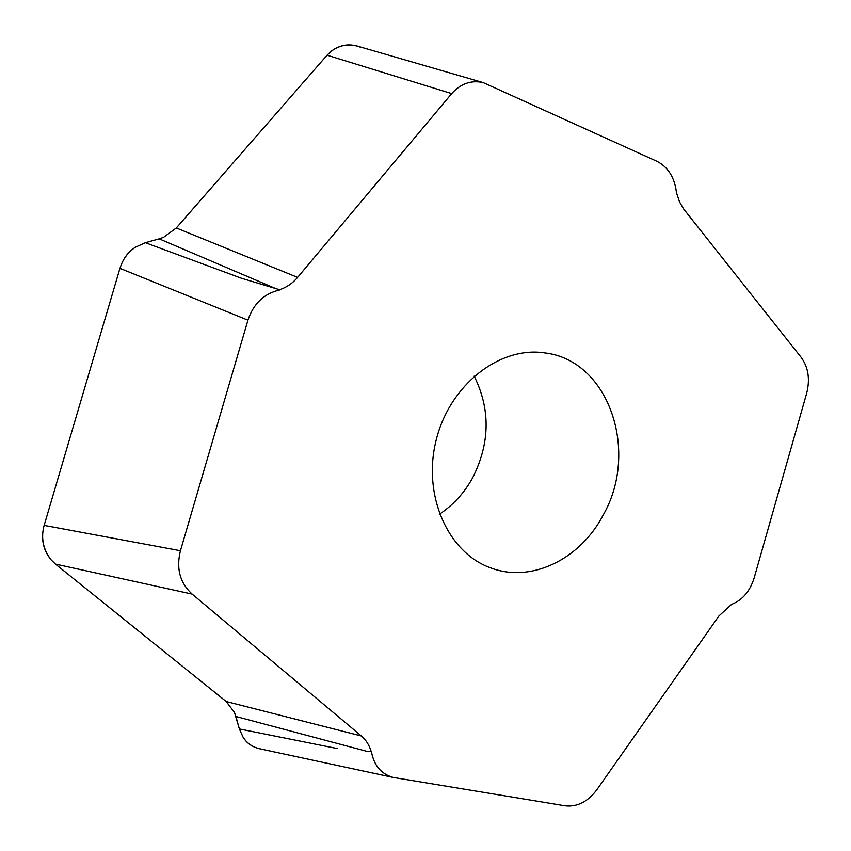 <?xml version="1.0" encoding="UTF-8"?>
<svg xmlns="http://www.w3.org/2000/svg" width="851" height="851" viewBox="0 0 851 851"><rect width="100%" height="100%" fill="white"/><g stroke="black" fill="none" stroke-linecap="round" stroke-linejoin="round"><path stroke-width="1.28" d="M366.483 751.231L371.44 751.646C373.897 765.379 381.11 773.974 393.066 777.41L565.16 805.812C577.276 807.142 587.871 801.738 596.934 789.622L718.946 615.943L731.637 604.338C742.455 600.115 749.965 591.307 754.167 577.925L806.652 393.353C810.205 379.323 808.365 367.302 801.131 357.303L683.544 208.867L679.523 201.868L676.449 192.613C674.641 177.519 668.131 167.083 656.908 161.296L483.208 82.59C471.124 79.941 460.625 83.621 451.711 93.61L297.605 277.394C292.638 283.266 286.638 287.372 279.596 289.723L241.567 278.298L279.596 289.723M439.541 514.132C453.147 505.143 464.114 493.165 472.443 478.198C490.08 443.435 490.665 409.405 474.177 376.11M603.231 514.972C639.516 451.658 609.018 360.154 544.672 352.888C499.835 345.995 449.817 384.695 436.212 439.946C422.128 495.069 447.934 552.799 490.719 567.894C531.492 583.435 580.425 559.043 603.231 514.972M367.728 751.571L235.908 716.499L239.365 728.945L234.514 712.532L226.206 701.543L55.485 564.107L226.217 701.532L361.324 735.977L192.135 594.094C179.933 582.882 176.04 568.436 180.444 550.735L247.949 320.157C253.502 303.562 264.14 293.478 279.862 289.914M361.324 735.977C366.143 740.083 369.462 745.391 371.281 751.922M145.383 242.684L135.586 247.12C127.916 252.162 122.714 259.247 119.98 268.373C122.906 258.821 128.107 251.736 135.586 247.12L145.383 242.684L159.19 238.854L145.383 242.705L241.567 278.298M119.938 268.352L44.146 525.397L119.938 268.352L247.949 320.157M258.906 748.529C252.141 746.912 246.907 743.231 243.226 737.487L239.344 728.956L337.496 748.603M192.135 594.094L55.485 564.107L51.145 559.884C43.103 549.469 40.763 537.981 44.135 525.397L180.444 550.735M275.607 288.532L159.19 238.854L163.583 237.312L176.317 227.972L327.061 55.198L176.327 227.983L297.605 277.394M451.711 93.61L327.061 55.198L331.135 51.326C339.07 45.497 347.495 43.688 356.409 45.901M261.257 749.071C253.598 747.774 247.588 743.912 243.226 737.487L239.344 728.956M235.908 716.489L234.514 712.532L226.206 701.543M55.475 564.128L51.145 559.884C43.007 550.001 40.678 538.502 44.135 525.397M159.19 238.865L163.583 237.312L176.317 227.972M331.135 51.326C340.443 44.305 350.516 43.05 361.335 47.539M393.236 777.452L259.225 748.699M483.591 82.707L356.473 45.837"/></g></svg>
